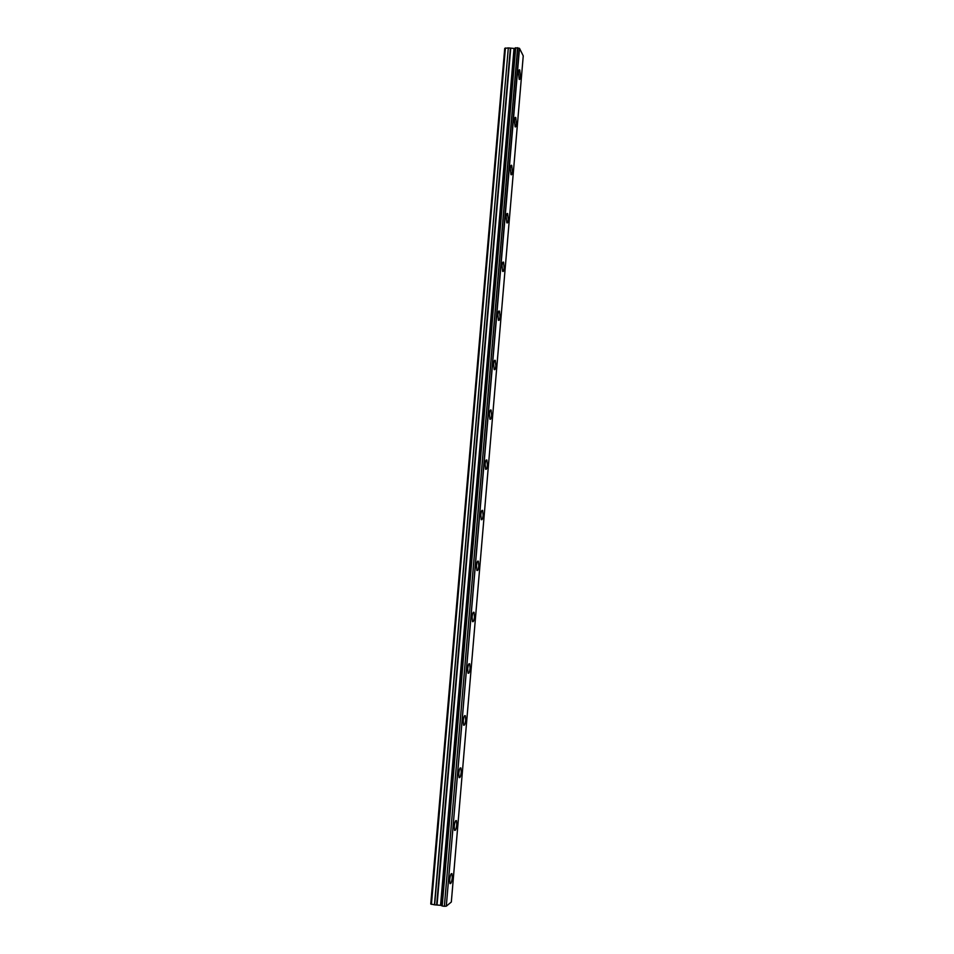 <?xml version="1.0" encoding="UTF-8"?>
<svg xmlns="http://www.w3.org/2000/svg" width="954" height="954" viewBox="0 0 954 954"><rect width="100%" height="100%" fill="white"/><g stroke="black" fill="none" stroke-linecap="round" stroke-linejoin="round"><path stroke-width="1.43" d="M520.455 76.523L519.751 69.964C519.167 69.368 518.749 70.298 518.487 72.731L519.179 79.301C519.763 79.897 520.192 78.967 520.455 76.523M452.291 877.668L451.993 873.733C451.039 873.184 450.276 875.152 449.692 879.636L449.978 883.571C450.932 884.096 451.707 882.128 452.291 877.668M456.787 824.721L456.477 820.667C455.547 820.094 454.796 821.966 454.235 826.295L454.545 830.35C455.487 830.91 456.239 829.038 456.787 824.721M461.259 772.191L460.925 768.006C460.019 767.398 459.291 769.186 458.755 773.36L459.089 777.546C460.007 778.142 460.722 776.353 461.259 772.191M465.695 720.055L465.337 715.739C464.443 715.106 463.739 716.812 463.227 720.83L463.584 725.159C464.479 725.779 465.182 724.074 465.695 720.055M470.095 668.313L469.714 663.853C468.843 663.197 468.164 664.819 467.675 668.706L468.056 673.178C468.927 673.81 469.606 672.188 470.095 668.313M474.472 616.964L474.066 612.349C473.208 611.681 472.552 613.231 472.087 616.976L472.492 621.591C473.339 622.246 474.007 620.696 474.472 616.964M478.801 565.984L478.371 561.226C477.549 560.558 476.905 562.025 476.463 565.639L476.893 570.397C477.727 571.064 478.359 569.598 478.801 565.984M483.106 515.398L482.652 510.485C481.842 509.794 481.233 511.201 480.804 514.683L481.257 519.596C482.068 520.276 482.688 518.881 483.106 515.398M487.387 465.182L486.898 460.102C486.111 459.423 485.526 460.746 485.121 464.109L485.598 469.189C486.385 469.869 486.981 468.533 487.387 465.182M491.62 415.348L491.107 410.089C490.356 409.409 489.784 410.685 489.402 413.905L489.903 419.164C490.666 419.843 491.238 418.567 491.62 415.348M495.83 365.871L495.293 360.445C494.554 359.765 494.005 360.982 493.647 364.082L494.184 369.508C494.923 370.188 495.472 368.971 495.83 365.871M500.015 316.764L499.443 311.159C498.739 310.479 498.203 311.636 497.857 314.629L498.429 320.234C499.145 320.902 499.669 319.745 500.015 316.764M504.153 268.014L503.569 262.219C502.877 261.563 502.376 262.66 502.042 265.534L502.639 271.33C503.33 271.985 503.831 270.876 504.153 268.014M508.279 219.611L507.659 213.636C506.991 212.992 506.514 214.042 506.204 216.808L506.824 222.783C507.48 223.427 507.969 222.365 508.279 219.611M512.37 171.577L511.714 165.4C511.082 164.768 510.617 165.781 510.33 168.429L510.974 174.606C511.606 175.226 512.071 174.212 512.37 171.577M516.424 123.877L515.744 117.509C515.136 116.901 514.695 117.867 514.421 120.407L515.088 126.775C515.709 127.383 516.15 126.417 516.424 123.877M508.494 47.927L514.325 48.475L440.855 905.346L434.642 904.833L508.315 47.903L504.738 48.38L430.743 904.01L434.642 904.833M451.314 902.031L446.293 906.181L519.501 48.332L523.245 55.892L451.325 902.019L523.245 55.892M519.501 48.332L515.601 47.783L442.203 905.99L515.709 47.736M514.325 48.475L441.142 905.465L514.492 48.368M515.589 47.855L514.611 48.332M519.262 48.237L446.293 906.181M446.031 906.205L444.373 906.288L517.76 47.748M517.605 47.7L444.373 906.288M444.206 906.288L442.203 905.99M442.096 905.906L441.142 905.465M505.441 47.962L431.435 904.368M514.027 48.535L440.557 905.263M508.315 47.903L434.452 904.821M510.342 48.559L436.682 904.714M437.063 904.738L510.7 48.606M519.119 69.976L519.751 69.964M451.349 873.637L451.993 873.733M455.809 820.583L456.477 820.667M460.233 767.922L460.925 768.006M464.634 715.655L465.337 715.739M468.998 663.781L469.714 663.853M473.339 612.289L474.066 612.349M477.644 561.167L478.371 561.226M481.913 510.426L482.652 510.485M486.158 460.055L486.898 460.102M490.38 410.053L491.107 410.089M494.566 360.421L495.293 360.445M498.727 311.135L499.443 311.159M502.865 262.207L503.569 262.219M506.968 213.624L507.659 213.636M511.046 165.4L511.714 165.4M515.1 117.521L515.744 117.509M515.601 47.783L442.096 905.954"/></g></svg>
